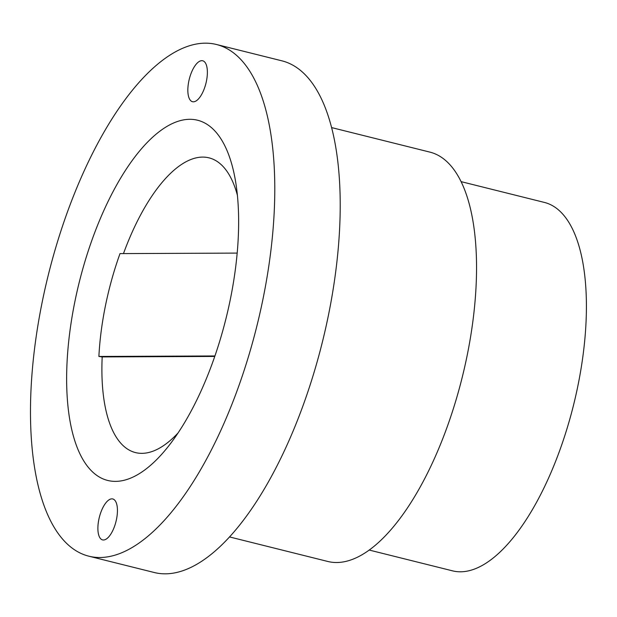 <?xml version="1.0" encoding="UTF-8"?>
<svg xmlns="http://www.w3.org/2000/svg" width="617" height="617" viewBox="0 0 617 617"><rect width="100%" height="100%" fill="white"/><g stroke="black" fill="none" stroke-linecap="round" stroke-linejoin="round"><path stroke-width="0.93" d="M461.115 181.645L544.433 202.438A189.851 77.302 104 0 1 577.797 386.296A189.851 77.302 104 0 1 452.5 570.841L369.182 550.048M331.637 127.596L429.902 152.114A210.945 85.886 104 0 1 466.969 356.402A210.945 85.886 104 0 1 327.75 561.455L229.485 536.929M42.45 300.811A263.683 107.358 104 0 1 216.482 44.501A263.683 107.358 104 0 1 262.819 299.862A263.683 107.358 104 0 1 88.786 556.172A263.683 107.358 104 0 1 42.45 300.811M216.482 44.501L281.907 60.828A263.683 107.358 104 0 1 328.244 316.189A263.683 107.358 104 0 1 154.219 572.499L88.786 556.172M193.383 101.813A21.094 8.592 104 0 1 192.504 101.712A21.094 8.592 104 0 1 189.026 80.218A21.094 8.592 104 0 1 201.828 60.674A21.094 8.592 104 0 1 202.715 60.774A21.094 8.592 104 0 1 206.194 82.262A21.094 8.592 104 0 1 193.383 101.813M103.44 539.998A21.094 8.592 104 0 1 102.553 539.898A21.094 8.592 104 0 1 99.075 518.403A21.094 8.592 104 0 1 111.885 498.86A21.094 8.592 104 0 1 112.772 498.96A21.094 8.592 104 0 1 116.251 520.455A21.094 8.592 104 0 1 103.44 539.998M178.074 432.941A151.882 61.839 104 0 1 102.191 356.919L98.89 356.456A155.098 63.15 104 0 1 105.584 305.045A155.098 63.15 104 0 1 120.006 253.602L237.183 253.093M230.203 300.001A185.632 75.582 104 0 1 169.467 444.942A185.632 75.582 104 0 1 84.714 462.418A185.632 75.582 104 0 1 75.066 300.672A185.632 75.582 104 0 1 160.05 131.051A185.632 75.582 104 0 1 235.432 180.588A185.632 75.582 104 0 1 230.203 300.001M214.924 355.963L98.89 356.456M214.762 356.441L102.191 356.919M123.477 253.587A151.882 61.839 104 0 1 237.391 195.234"/></g></svg>
